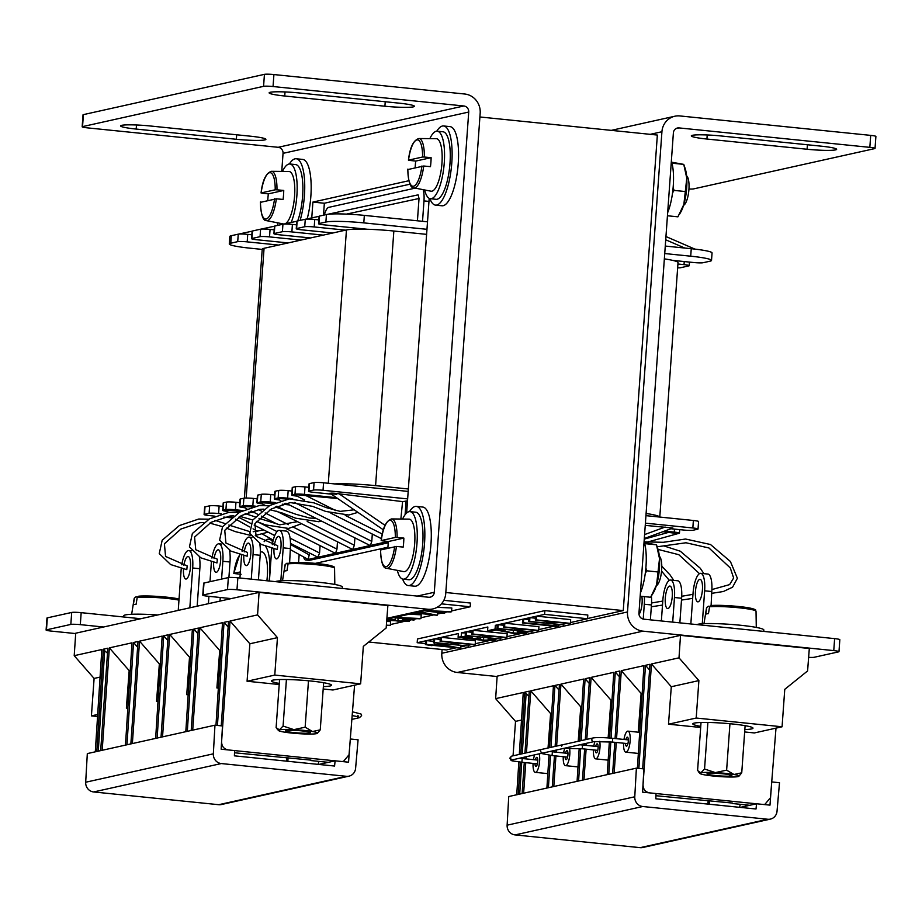 <?xml version="1.0" encoding="UTF-8"?>
<svg xmlns="http://www.w3.org/2000/svg" width="922" height="922" viewBox="0 0 922 922"><rect width="100%" height="100%" fill="white"/><g stroke="black" fill="none" stroke-linecap="round" stroke-linejoin="round"><path stroke-width="1.38" d="M587.556 618.535L623.26 610.595L657.351 135.061L479.901 116.979M368.742 642.023L446.409 649.941L456.309 647.74M445.822 592.512L623.26 610.595M384.912 106.226A22.624 2.144 -175.9 0 0 413.344 106.86A22.624 2.144 -175.9 0 0 414.439 106.295A22.624 2.144 -175.9 0 0 398.834 103.126L298.659 92.915A22.624 2.144 -175.9 0 0 269.132 92.845A22.624 2.144 -175.9 0 0 284.737 96.015L384.912 106.226L385.235 101.743M236.366 139.28A22.624 2.144 -175.9 0 0 264.798 139.914A22.624 2.144 -175.9 0 0 265.905 139.337A22.624 2.144 -175.9 0 0 250.3 136.179L150.113 125.968A22.624 2.144 -175.9 0 0 120.586 125.899A22.624 2.144 -175.9 0 0 136.191 129.068L236.366 139.28L236.689 134.785M386.837 619.169L432.856 608.935A17.622 16.723 77.5 0 1 427.773 609.235L236.977 589.78A7.537 0.715 -175.9 0 0 227.504 589.573L203.128 594.99A7.537 0.715 -175.9 0 0 202.771 595.186A7.537 0.715 -175.9 0 0 207.969 596.234L231.226 598.609M227.504 589.573L228.356 577.587L203.993 583.015L203.128 594.99M410.025 184.181L324.348 203.243L323.495 215.195M299.166 554.548L298.601 562.397M432.856 608.935A17.622 16.723 77.5 0 0 445.752 593.434L480.178 113.21A17.622 16.723 77.5 0 0 464.711 94.009L273.915 74.555L273.05 86.541L463.847 105.984L278.167 147.301A5.555 5.267 -102.5 0 1 283.042 153.352L468.722 112.046A5.555 5.267 77.5 0 0 463.847 105.984M406.637 513.012L429.191 198.357M315.324 563.377L387.932 547.219M408.872 180.724L312.904 202.079L311.763 217.88M228.356 577.587A7.537 0.715 4.1 0 1 237.841 577.806L428.638 597.249A5.555 5.267 77.5 0 0 434.297 592.27L468.722 112.046M255.924 531.648L256.016 530.496M281.752 171.411L283.042 153.352M70.833 624.424L71.697 612.45A7.537 0.715 4.1 0 1 81.171 612.657L80.318 624.643A7.537 0.715 -175.9 0 0 70.833 624.424L46.469 629.853A7.537 0.715 -175.9 0 0 46.1 630.037A7.537 0.715 -175.9 0 0 51.298 631.097L75.696 633.587M80.318 624.643L103.575 627.006M46.1 630.037L46.964 618.063A7.537 0.715 4.1 0 1 47.322 617.867L46.469 629.853M71.697 612.45L47.322 617.867M140.778 618.731L81.171 612.657M202.771 595.186L203.624 583.2A7.537 0.715 4.1 0 1 203.993 583.015M278.167 147.301L87.371 127.858A7.537 0.715 -175.9 0 1 82.173 126.798A7.537 0.715 -175.9 0 1 82.542 126.614L263.577 86.334L264.43 74.348A7.537 0.715 4.1 0 1 273.915 74.555M82.173 126.798L83.026 114.812A7.537 0.715 4.1 0 1 83.395 114.628L264.43 74.348M273.05 86.541A7.537 0.715 -175.9 0 0 263.577 86.334M324.348 203.243L312.904 202.079M720.843 135.949A22.624 2.144 -175.9 0 0 692.41 135.304A22.624 2.144 -175.9 0 0 691.316 135.88A22.624 2.144 -175.9 0 0 706.92 139.038L807.096 149.249A22.624 2.144 -175.9 0 0 836.634 149.318A22.624 2.144 -175.9 0 0 821.029 146.149L720.843 135.949M497.119 676.529L457.289 672.472A17.622 16.723 -102.5 0 1 441.822 653.272L442.099 649.503M441.822 653.272L627.502 611.954L661.927 131.731L650.229 134.335M808.629 657.351A7.537 0.715 -175.9 0 0 814.23 657.271L838.605 651.854A7.537 0.715 -175.9 0 0 838.974 651.658A7.537 0.715 -175.9 0 0 833.765 650.609L834.629 638.623L643.833 619.181A5.555 5.267 77.5 0 1 638.958 613.13L673.383 132.895A5.555 5.267 77.5 0 1 679.041 127.916L869.838 147.359L870.702 135.384A7.537 0.715 4.1 0 1 875.9 136.433L875.036 148.419A7.537 0.715 -175.9 0 0 869.838 147.359M627.502 611.954A17.622 16.723 77.5 0 0 642.968 631.155L833.765 650.609M834.629 638.623A7.537 0.715 4.1 0 1 839.827 639.684L838.974 651.658M870.702 135.384L679.906 115.942A17.622 16.723 77.5 0 0 674.823 116.23A17.622 16.723 77.5 0 0 661.927 131.731M875.036 148.419A7.537 0.715 -175.9 0 1 874.678 148.615L693.644 188.883A7.537 0.715 -175.9 0 1 688.953 189.01M318.839 219.885L314.748 219.459A7.537 0.715 -175.9 0 0 305.274 219.252L297.149 221.061A7.537 0.715 -175.9 0 0 296.78 221.245L296.25 228.737A7.537 0.715 4.1 0 1 296.607 228.541L297.149 221.061M319.473 216.082A7.537 0.715 -175.9 0 0 319.104 216.278L318.563 223.769A7.537 0.715 4.1 0 1 318.931 223.573L319.473 216.082L326.434 214.538L325.892 222.029A30.172 2.858 4.1 0 1 363.798 222.882L426.967 229.313M363.798 222.882L364.34 215.391A30.172 2.858 -175.9 0 0 326.434 214.538M364.34 215.391L427.508 221.822M665.269 246.059L691.246 248.71A30.172 2.858 4.1 0 1 712.061 252.928L711.519 260.419A30.172 2.858 -175.9 0 0 690.716 256.189L691.246 248.71M231.295 235.709A30.172 2.858 -175.9 0 0 229.82 236.47L229.29 243.961A30.172 2.858 4.1 0 1 230.754 243.201L231.295 235.709L238.256 234.165L237.715 241.645A7.537 0.715 4.1 0 1 247.2 241.864L247.73 234.372A7.537 0.715 -175.9 0 0 238.256 234.165M228.76 512.332L224.196 509.947L223.032 510.212A7.537 0.715 -175.9 0 0 222.663 510.396A7.537 0.715 -175.9 0 0 226.777 511.33M221.43 513.808L218.583 513.519A7.537 0.715 -175.9 0 0 209.11 513.312L204.465 514.338A7.537 0.715 -175.9 0 0 204.096 514.534A7.537 0.715 -175.9 0 0 209.306 515.582L214.964 516.17M223.827 517.069L231.18 517.818M670.928 528.755L683.548 530.035A7.537 0.715 4.1 0 0 693.033 530.254L697.677 529.216A7.537 0.715 4.1 0 0 698.035 529.032A7.537 0.715 4.1 0 0 692.837 527.972L645.4 523.143M407.651 498.906L323.034 490.285A7.537 0.715 -175.9 0 0 313.549 490.066L308.916 491.103A7.537 0.715 -175.9 0 0 308.547 491.299A7.537 0.715 -175.9 0 0 313.745 492.348L331.344 494.146M336.495 497.684L304.456 494.411A7.537 0.715 -175.9 0 0 294.982 494.204L292.078 494.849A7.537 0.715 -175.9 0 0 291.721 495.033A7.537 0.715 -175.9 0 0 296.896 496.094M337.786 498.56L293.83 494.457L304.652 500.001M336.726 494.342C326.93 493.282 330.145 492.567 339.089 493.812L402.58 501.603L407.501 500.969M645.239 525.379L672.876 528.029L644.305 538.529M662.906 531.694L677.947 533.608L646.334 542.39M664.508 531.107L674.27 532.109A7.537 0.715 4.1 0 1 679.468 533.158A7.537 0.715 4.1 0 1 679.099 533.354L677.958 533.608M692.837 527.972L693.379 520.481L645.942 515.652M408.181 491.414L323.564 482.794A7.537 0.715 -175.9 0 0 314.091 482.586L309.446 483.612A7.537 0.715 -175.9 0 0 309.077 483.808L308.547 491.299M693.379 520.481A7.537 0.715 4.1 0 1 698.576 521.541L698.035 529.032M222.951 506.42L219.125 506.028A7.537 0.715 -175.9 0 0 209.651 505.821L205.007 506.858A7.537 0.715 -175.9 0 0 204.638 507.042L204.096 514.534M239.778 502.674L235.951 502.294A7.537 0.715 -175.9 0 0 226.478 502.075L223.573 502.721A7.537 0.715 -175.9 0 0 223.205 502.916L222.663 510.396M257.192 498.802L253.354 498.422A7.537 0.715 -175.9 0 0 243.881 498.203L240.4 498.975A7.537 0.715 -175.9 0 0 240.031 499.171L239.49 506.662A7.537 0.715 -175.9 0 0 244.676 507.711M274.595 494.93L270.768 494.538A7.537 0.715 -175.9 0 0 261.283 494.33L257.803 495.102A7.537 0.715 -175.9 0 0 257.434 495.298L256.904 502.778A7.537 0.715 -175.9 0 0 262.079 503.838M291.997 491.057L288.171 490.665A7.537 0.715 -175.9 0 0 278.698 490.458L275.217 491.23A7.537 0.715 -175.9 0 0 274.848 491.426L274.307 498.906A7.537 0.715 -175.9 0 0 279.481 499.966M308.824 487.312L304.998 486.931A7.537 0.715 -175.9 0 0 295.524 486.712L292.62 487.358A7.537 0.715 -175.9 0 0 292.251 487.554L291.721 495.033M262.217 249.413L250.093 248.179A30.172 2.858 4.1 0 1 229.29 243.961M664.727 253.55L690.716 256.189M325.892 222.029L318.931 223.573M367.371 229.267L323.772 224.818A7.537 0.715 4.1 0 1 318.563 223.769M345.612 230.154L314.218 226.95L314.748 219.459M305.274 219.252L304.733 226.743A7.537 0.715 4.1 0 1 314.218 226.95M304.733 226.743L296.607 228.541M332.842 232.989L301.448 229.797A7.537 0.715 4.1 0 1 296.25 228.737M323.265 235.122L291.871 231.918L292.412 224.438A7.537 0.715 -175.9 0 0 282.939 224.219L274.814 226.028A7.537 0.715 -175.9 0 0 274.445 226.213L261.064 229.117M282.939 224.219L282.397 231.71A7.537 0.715 4.1 0 1 291.871 231.918M282.397 231.71L274.272 233.52L274.814 226.028M310.507 237.957L279.112 234.764A7.537 0.715 4.1 0 1 273.903 233.704A7.537 0.715 4.1 0 1 274.272 233.52M300.929 240.089L269.535 236.896L270.065 229.405A7.537 0.715 -175.9 0 0 260.592 229.186L252.467 230.996A7.537 0.715 -175.9 0 0 252.098 231.192L238.706 234.084M260.592 229.186L260.062 236.677A7.537 0.715 4.1 0 1 269.535 236.896M260.062 236.677L251.937 238.487L252.467 230.996M288.16 242.935L256.765 239.732A7.537 0.715 4.1 0 1 251.568 238.671A7.537 0.715 4.1 0 1 251.937 238.487M278.594 245.068L247.2 241.864M237.715 241.645L230.754 243.201M677.647 267.853A7.537 0.715 -175.9 0 0 680.736 267.691L688.849 265.882A7.537 0.715 -175.9 0 0 689.218 265.697A7.537 0.715 -175.9 0 0 684.02 264.637L684.239 261.56M677.924 264.015L684.02 264.637M711.519 260.419A30.172 2.858 -175.9 0 1 710.055 261.18L703.094 262.724A7.537 0.715 -175.9 0 1 693.609 262.516L672.726 260.384M388.312 542.781L309.504 560.322L305.931 559.954A11.318 3.4 95.8 0 1 305.585 559.977A11.318 3.4 95.8 0 1 303.661 557.049M305.585 559.977L309.17 560.334A11.318 3.4 -84.2 0 0 309.504 560.322M251.844 234.787L247.73 234.372M274.18 229.82L270.065 229.405M327.402 214.365L418.139 194.842L419.026 198.495L417.424 220.796M296.527 224.853L292.412 224.438M388.116 541.479L305.931 559.954M388.45 541.594L386.721 541.318M406.095 500.819L405.092 514.741M402.58 501.603L400.863 519.028M290.292 549.593L308.167 559.458L309.619 553.05M290.511 543.427L317.883 557.211L319.565 552.993L290.096 538.16M241.241 511.318L224.196 509.947L225.936 509.566L226.478 502.075M286.35 528.698L335.516 553.373L336.968 549.12L293.611 527.28M253.066 506.87L239.858 506.466A7.537 0.715 -175.9 0 0 239.49 506.662M246.773 508.771L241.576 506.155L243.339 505.694L243.881 498.203M276.635 511.168L352.7 549.466L354.371 545.248L307.187 521.483M273.949 503.354L257.273 502.594A7.537 0.715 -175.9 0 0 256.904 502.778M265.202 505.417L258.99 502.283L260.753 501.822L261.283 494.33M252.167 511.491L250.715 511.341M242.797 510.534L235.41 509.774A7.537 0.715 -175.9 0 0 225.936 509.566M254.518 512.667L248.698 512.079M320.084 545.686L319.565 552.993M255.406 506.166L252.824 505.901A7.537 0.715 -175.9 0 0 243.339 505.694M337.487 541.813L336.968 549.12M289.335 504.922L282.213 504.196M280.864 500.658L276.416 498.329L274.675 498.721A7.537 0.715 -175.9 0 0 274.307 498.906M286.984 503.735L284.702 503.504M275.666 502.582L270.227 502.029A7.537 0.715 -175.9 0 0 260.753 501.822M285.958 503.228L370.333 545.628L371.785 541.375L294.441 502.432M354.901 537.929L354.371 545.248M287.883 499.125L276.416 498.329L278.156 497.949L278.698 490.458M304.398 499.862L303.822 499.805M292.689 498.675L287.629 498.157A7.537 0.715 -175.9 0 0 278.156 497.949M372.304 534.057L371.785 541.375M423.106 189.655A15.086 4.541 95.8 0 1 423.982 200.904L422.53 221.315M324.371 214.999A15.086 4.541 95.8 0 1 328.739 207.358L415.223 188.123M659.737 517.058A37.71 3.573 -175.9 0 0 646.103 513.473M408.354 488.983L375.588 485.64A37.71 3.573 -175.9 0 0 334.479 483.912M426.609 234.361L393.844 231.03L375.588 485.64M664.347 258.863A37.71 3.573 4.1 0 1 678.027 262.62L659.783 517.058M244.388 498.122L262.228 249.24A37.71 3.573 4.1 0 1 264.061 248.295L246.162 498.041M328.301 483.278L346.453 229.958L264.061 248.295M346.453 229.958A37.71 3.573 4.1 0 1 393.844 231.03M279.285 683.433A30.172 2.858 4.1 0 1 271.368 680.909A30.172 2.858 4.1 0 1 272.843 680.148A30.172 2.858 4.1 0 1 306.265 680.586A30.172 2.858 4.1 0 1 331.551 685.23A30.172 2.858 4.1 0 1 330.088 685.991A30.172 2.858 4.1 0 1 323.357 686.59M192.71 730.143L199.878 627.732L222.525 622.684L215.979 725.291M199.878 627.732L219.701 650.483L220.761 650.252M219.701 650.483L216.9 687.962L218.376 687.628M216.9 687.962L218.353 688.1M214.964 725.188L87.313 753.597L85.688 782.236A9.047 8.586 77.5 0 0 93.641 791.952L218.721 804.699A9.047 8.586 77.5 0 0 221.338 804.549L348.989 776.151A9.047 8.586 -102.5 0 1 346.384 776.301L221.292 763.554A9.047 8.586 -102.5 0 1 213.339 753.827L214.964 725.188L222.479 725.96L221.165 749.206L234.591 750.577L234.395 755.833L334.571 766.044L335.124 760.823L348.551 762.194L350.291 739.075M350.567 739.006L358.082 739.778L355.604 768.326A9.047 8.586 -102.5 0 1 348.989 776.151M100.072 677.105L94.102 678.431L74.209 655.68L75.719 633.207L259.07 592.408L387.874 605.535L386.157 627.997L363.326 646.391L360.64 683.836L274.779 675.077L277.453 637.632L257.572 614.893L259.07 592.408M97.686 714.481L91.416 715.875L94.102 678.431M97.559 716.498L91.416 715.875M95.3 751.81L101.835 649.537L74.209 655.68M318.839 764.442L335.124 760.823M243.823 555.666A11.318 3.4 -84.2 0 0 246.197 565.612A11.318 3.4 -84.2 0 0 250.819 553.58A11.318 3.4 -84.2 0 0 248.491 543.104A11.318 3.4 -84.2 0 0 244.238 551.898M258.425 579.903L260.188 555.298A18.855 5.67 -84.2 0 0 259.716 543.646M239.939 578.013L241.426 557.142A18.855 5.67 95.8 0 1 241.61 555.148M242.117 551.379A18.855 5.67 95.8 0 1 249.147 537.1A18.855 5.67 95.8 0 1 253.031 554.56L251.268 579.166M221.58 741.761L230.051 621.013L257.572 614.893M125.473 745.103L132.007 642.83L109.361 647.866L102.192 750.278M132.365 743.57L139.533 641.159L162.18 636.111L155.645 738.384M162.537 736.851L169.706 634.44L192.352 629.403L185.818 731.676M96.81 751.476L103.345 649.203L107.851 648.201L100.682 750.612M126.982 744.769L133.517 642.496L138.023 641.493L130.855 743.904M157.155 738.049L163.69 635.777L168.196 634.774L161.027 737.185M187.327 731.342L193.862 629.069L198.368 628.066L191.2 730.478M217.454 725.441L224.034 622.35L228.541 621.347L221.234 725.833M228.91 577.506L230.016 562.005A18.855 5.67 -84.2 0 0 229.543 550.353M209.986 581.678L211.253 563.861A18.855 5.67 95.8 0 1 211.438 561.855M211.945 558.087A18.855 5.67 95.8 0 1 218.975 543.807A18.855 5.67 95.8 0 1 222.859 561.279L221.58 579.097M213.65 562.385A11.318 3.4 -84.2 0 0 216.025 572.332A11.318 3.4 -84.2 0 0 220.646 560.299A11.318 3.4 -84.2 0 0 218.318 549.812A11.318 3.4 -84.2 0 0 214.065 558.605M183.478 569.093A11.318 3.4 -84.2 0 0 185.852 579.039A11.318 3.4 -84.2 0 0 190.474 567.007A11.318 3.4 -84.2 0 0 188.146 556.531A11.318 3.4 -84.2 0 0 183.893 565.324M197.158 606.192L199.844 568.724A18.855 5.67 -84.2 0 0 199.371 557.072M178.234 610.399L181.081 570.568A18.855 5.67 95.8 0 1 181.265 568.574M181.772 564.806A18.855 5.67 95.8 0 1 188.803 550.526A18.855 5.67 95.8 0 1 192.686 567.987L189.84 607.817M98.274 751.153L104.682 650.736L107.494 653.214M103.345 649.203L104.682 650.736M318.885 761.376L318.055 764.361M341.889 761.514L343.503 761.353L349.046 754.749L354.578 685.184M133.517 642.496L137.62 647.175M163.69 635.777L167.792 640.456M221.603 741.761C221.706 746.336 223.908 749.067 228.207 749.943M169.706 634.44L189.529 657.202L186.728 694.669L188.18 694.819M109.361 647.866L129.172 670.628L126.383 708.096L127.835 708.246M139.533 641.159L159.356 663.909L156.556 701.377L158.008 701.527M234.591 750.6L335.055 760.834M310.979 760.12L234.511 752.778M310.956 760.569L328.324 762.333M193.862 629.069L197.965 633.748M286.719 757.642L286.465 761.146M288.079 757.78L287.825 761.284M224.034 622.35L228.137 627.029M230.051 621.013L249.874 643.775L247.073 681.243L279.205 684.516M323.184 688.999L332.934 689.99L360.64 683.836M273.995 548.959A11.318 3.4 -84.2 0 0 276.37 558.905A11.318 3.4 -84.2 0 0 280.991 546.873A11.318 3.4 -84.2 0 0 278.663 536.397A11.318 3.4 -84.2 0 0 274.41 545.179M227.423 598.217L227.331 599.473M220.012 601.109L220.266 597.491M208.925 596.338L208.407 603.691M280.841 580.791L283.204 547.852A18.855 5.67 95.8 0 0 279.32 530.38A18.855 5.67 95.8 0 0 272.29 544.66M269.408 581.021L271.598 550.434A18.855 5.67 95.8 0 1 271.783 548.429M289.335 562.627C296.861 561.74 319.542 563.227 328.82 565.186C337.014 567.237 333.119 566.972 334.559 568.263A24.802 2.351 -175.9 0 0 315.889 564.667A24.802 2.351 -175.9 0 0 288.067 563.849L289.623 562.627L290.361 548.578A18.855 5.67 -84.2 0 0 286.477 531.118L279.32 530.38M189.529 657.202L190.589 656.96M186.728 694.669L188.203 694.335M159.356 663.909L160.416 663.679M156.556 701.377L158.031 701.054M249.874 643.775L277.453 637.632M247.073 681.243L274.779 675.077M126.383 708.096L127.858 707.762M129.172 670.628L130.244 670.386M700.755 726.386A30.172 2.858 4.1 0 1 692.802 723.862A30.172 2.858 4.1 0 1 694.266 723.102A30.172 2.858 4.1 0 1 727.688 723.528A30.172 2.858 4.1 0 1 752.986 728.173A30.172 2.858 4.1 0 1 751.511 728.933A30.172 2.858 4.1 0 1 744.838 729.544M616.541 738.695L621.301 670.674L643.959 665.638L637.402 768.245M621.301 670.674L641.124 693.436L642.196 693.194M641.124 693.436L638.324 730.904L639.81 730.581M638.324 730.904L639.776 731.054M636.387 768.141L508.737 796.539L507.123 825.178A9.047 8.586 77.5 0 0 515.075 834.906L640.156 847.652A9.047 8.586 77.5 0 0 642.761 847.502L770.423 819.093A9.047 8.586 -102.5 0 1 767.807 819.255L642.726 806.508A9.047 8.586 -102.5 0 1 634.774 796.781L636.387 768.141L643.902 768.902L642.588 792.159L656.026 793.531L655.819 798.786L756.005 808.997L756.547 803.777L769.985 805.137L771.726 782.017M771.991 781.96L779.505 782.72L777.027 811.279A9.047 8.586 -102.5 0 1 770.423 819.093M521.506 720.047L515.525 721.384L495.644 698.634L497.142 676.16L680.505 635.362L809.309 648.489L807.591 670.939L784.76 689.333L782.075 726.778L696.202 718.031L698.888 680.586L679.007 657.835L680.505 635.362M513.058 755.809L515.525 721.384M519.305 754.415L523.27 692.491L495.644 698.634M518.832 761.918L516.735 794.764M740.274 807.395L756.547 803.777M672.253 596.534A11.318 3.4 -84.2 0 0 669.914 586.058A11.318 3.4 -84.2 0 0 665.292 598.078A11.318 3.4 -84.2 0 0 667.62 608.566A11.318 3.4 -84.2 0 0 672.253 596.534M679.86 622.846L681.623 598.24A18.855 5.67 -84.2 0 0 677.728 580.779L670.571 580.053A18.855 5.67 95.8 0 1 674.466 597.514L672.703 622.12M661.362 620.967L662.86 600.095A18.855 5.67 95.8 0 1 670.571 580.053M614.144 773.085L616.288 742.464M649.63 792.897C645.331 792.021 643.13 789.29 643.037 784.714L651.474 663.967L679.007 657.835M549.489 747.673L553.442 685.772L530.784 690.82L526.45 752.825M526.174 756.743L526.024 758.898M525.759 762.667L523.627 793.231M546.907 788.045L549.005 755.21M553.799 786.512L555.931 755.948M556.197 752.191L556.346 750.035M556.623 746.082L560.956 684.101L583.614 679.065L579.661 740.965M579.177 748.503L577.08 781.337M583.972 779.805L586.115 749.171M586.369 745.414L586.519 743.293M586.795 739.363L591.129 677.393L613.787 672.345L609.592 738.026M609.35 741.784L607.252 774.618M518.245 794.43L520.308 762.102M520.815 754.081L524.768 692.157L529.274 691.154L524.941 753.159M524.664 757.089L524.549 758.748M524.284 762.517L522.117 793.565M548.417 787.711L550.48 755.383M550.999 747.339L554.94 685.438L559.447 684.435L555.113 746.417M554.837 750.37L554.721 752.041M554.456 755.798L552.29 786.858M578.59 781.003L580.653 748.629M581.171 740.62L585.113 678.73L589.619 677.728L585.286 739.698M585.009 743.628L584.894 745.264M584.64 749.021L582.462 780.139M611.067 738.153L615.297 672.011L619.791 671.009L615.066 738.545M614.813 742.314L612.634 773.431M608.762 774.284L610.825 741.91M638.877 768.395L645.469 665.304L649.964 664.301L642.657 768.775M650.379 619.849L651.451 604.959A18.855 5.67 -84.2 0 0 651.381 596.096M644.328 596.615A18.855 5.67 95.8 0 1 644.294 604.233L643.222 619.077M638.992 614.352A11.318 3.4 -84.2 0 0 642.081 603.242A11.318 3.4 -84.2 0 0 641.816 596.361M519.708 794.107L521.737 762.252M521.979 758.483L522.025 757.677M522.278 753.758L526.116 693.678L528.928 696.168M524.768 692.157L526.116 693.678M740.308 804.318L739.479 807.315M763.312 804.457L764.937 804.295L770.469 797.703L776.001 728.126M554.94 685.438L559.055 690.117M585.113 678.73L589.227 683.409M591.129 677.393L610.952 700.155L608.151 737.623L609.603 737.773M530.784 690.82L550.607 713.57L548.037 747.996M560.956 684.101L580.779 706.863L578.209 741.288M656.026 793.542L756.478 803.788M732.414 803.062L655.934 795.721M732.379 803.511L749.747 805.286M615.297 672.011L619.4 676.69M708.154 800.596L707.9 804.088M709.514 800.734L709.26 804.226M645.469 665.304L649.572 669.983M651.474 663.967L671.297 686.729L668.496 724.196L700.674 727.47M744.665 731.953L754.369 732.944L782.075 726.778M702.426 589.815A11.318 3.4 -84.2 0 0 700.086 579.339A11.318 3.4 -84.2 0 0 695.465 591.371A11.318 3.4 -84.2 0 0 697.793 601.847A11.318 3.4 -84.2 0 0 702.426 589.815M702.276 623.756L704.639 590.806A18.855 5.67 95.8 0 0 700.743 573.334A18.855 5.67 95.8 0 0 693.033 593.388L690.843 623.975M710.804 605.581C718.33 604.694 741.011 606.18 750.301 608.14C758.483 610.191 754.588 609.926 756.028 611.217A24.802 2.351 -175.9 0 0 737.358 607.621A24.802 2.351 -175.9 0 0 709.548 606.803L711.093 605.581L711.796 591.532A18.855 5.67 -84.2 0 0 707.9 574.06L700.743 573.334M610.952 700.155L612.024 699.913M608.151 737.623L609.638 737.289M580.779 706.863L581.851 706.621M671.297 686.729L698.888 680.586M668.496 724.196L696.202 718.031M550.607 713.57L551.679 713.34M275.332 581.621A33.941 3.215 4.1 0 1 287.272 580.595A33.941 3.215 4.1 0 1 323.23 582.762A33.941 3.215 4.1 0 1 342.373 587.049L342.269 588.443M123.709 616.991L123.802 615.758A33.941 3.215 4.1 0 1 136.41 614.167A33.941 3.215 4.1 0 1 157.708 614.962M696.802 624.574A33.941 3.215 4.1 0 1 708.741 623.549A33.941 3.215 4.1 0 1 744.699 625.715A33.941 3.215 4.1 0 1 763.842 630.003L763.739 631.397M288.229 563.388L286.834 563.25L285.29 564.471L284.207 571.283A25.401 2.409 4.1 0 1 285.221 570.925A25.401 2.409 4.1 0 1 286.996 570.66L288.067 563.849M286.834 563.25L285.082 564.725L282.512 580.71M137.355 596.949L135.972 596.811L134.428 598.032L133.344 604.844A25.401 2.409 4.1 0 1 134.358 604.498A25.401 2.409 4.1 0 1 136.133 604.221L137.205 597.41L138.761 596.188A23.304 2.201 4.1 0 1 158.757 596.476A23.304 2.201 4.1 0 1 179.052 599M179.052 598.977L159.16 596.499L138.761 596.188M135.972 596.811L134.22 598.286L131.65 614.271M709.698 606.342L708.303 606.203L706.759 607.425L705.687 614.236A25.401 2.409 4.1 0 1 706.69 613.879A25.401 2.409 4.1 0 1 708.465 613.614L709.548 606.803M708.303 606.203L706.552 607.679L703.982 623.664M309.78 732.944A12.447 1.176 -175.9 0 0 310.38 732.633A12.447 1.176 -175.9 0 0 299.95 730.72A12.447 1.176 -175.9 0 0 286.166 730.547A12.447 1.176 -175.9 0 0 285.555 730.858A12.447 1.176 -175.9 0 0 295.997 732.771A12.447 1.176 -175.9 0 0 309.78 732.944M317.41 733.313A19.593 1.856 -175.9 0 0 312.489 731.526A19.593 1.856 -175.9 0 0 293.899 729.636A19.593 1.856 -175.9 0 0 279.378 729.855A19.593 1.856 -175.9 0 0 278.502 730.524A19.593 1.856 -175.9 0 0 283.457 731.964A19.593 1.856 -175.9 0 0 302.047 733.854A19.593 1.856 -175.9 0 0 316.569 733.635A19.593 1.856 -175.9 0 0 317.41 733.313L320.257 729.855L312.489 731.526L305.147 727.193L293.899 729.636L283.077 726.063L279.378 729.855L276.116 727.619L279.562 679.549M320.257 729.855L323.645 682.706M305.147 727.193L308.478 680.782M283.077 726.063L286.419 679.526M731.25 775.909A12.447 1.176 -175.9 0 0 731.861 775.586A12.447 1.176 -175.9 0 0 721.419 773.673A12.447 1.176 -175.9 0 0 707.635 773.5A12.447 1.176 -175.9 0 0 707.036 773.812A12.447 1.176 -175.9 0 0 717.466 775.725A12.447 1.176 -175.9 0 0 731.25 775.909M738.891 776.266A19.593 1.856 -175.9 0 0 733.958 774.492A19.593 1.856 -175.9 0 0 715.368 772.59A19.593 1.856 -175.9 0 0 700.858 772.809A19.593 1.856 -175.9 0 0 699.971 773.477A19.593 1.856 -175.9 0 0 704.927 774.918A19.593 1.856 -175.9 0 0 723.516 776.808A19.593 1.856 -175.9 0 0 738.038 776.601A19.593 1.856 -175.9 0 0 738.891 776.266L741.737 772.809L733.958 774.492L726.628 770.147L715.368 772.59L704.546 769.017L700.858 772.809L697.585 770.573L701.031 722.502M741.737 772.809L745.114 725.672M726.628 770.147L729.947 723.735M704.546 769.017L707.889 722.468M208.925 519.19L198.772 519.028L179.294 525.598L162.191 540.223L159.252 553.58L170.605 564.541L186.797 569.658L187.189 565.912L165.568 556.45L164.404 543.796L180.919 529.032L199.832 522.716L203.624 522.567M235.652 510.742L239.086 512.471L228.944 512.321L209.467 518.89L192.375 533.504L189.436 546.861L200.777 557.822L216.97 562.95L217.362 559.193L195.741 549.731L194.577 537.088L211.092 522.313L230.004 515.997L233.796 515.847M269.27 505.763L259.117 505.602L239.639 512.171L222.548 526.796L219.609 540.154L230.949 551.114L247.142 556.231L247.534 552.485L225.913 543.023L224.749 530.369L241.264 515.605L260.177 509.29L263.969 509.14M354.175 509.808L340.16 511.376L326.296 507.63L314.033 502.87L289.289 498.894L269.812 505.463L252.72 520.077L249.781 533.435L261.122 544.395L277.315 549.524L277.706 545.766L256.086 536.304L254.921 523.661L271.437 508.886L290.349 502.571L312.57 506.351L325.8 511.468L348.919 515.018L357.897 512.367M264.13 541.675A39.784 11.963 95.8 0 1 268.936 539.186A39.784 11.963 95.8 0 1 272.797 542.021M261.387 544.533A33.941 10.211 -84.2 0 0 259.981 545.225M269.143 580.998A33.941 10.211 -84.2 0 0 265.617 546.423M266.884 580.768A26.392 7.941 -84.2 0 0 267.311 576.377A26.392 7.941 -84.2 0 0 261.641 551.909L260.338 551.898M241.08 574.302L234.707 573.588M240.377 571.905L233.865 573.357A23.304 7.007 -84.2 0 1 239.997 554.698M645.216 543.669L656.487 544.81L644.478 542.643M640.168 596.188L650.644 597.26L656.591 584.848L659.518 558.617L656.487 544.81L657.847 548.774A26.392 7.941 -84.2 0 1 659.518 558.617A26.392 7.941 -84.2 0 1 656.591 584.848A26.392 7.941 -84.2 0 1 653.364 592.765L652.061 594.955M645.285 573.277L646.806 570.822L658.066 571.974M646.806 570.822L645.861 567.998M672.484 163.24L683.755 164.381L671.746 162.214M667.436 215.76L677.912 216.831L683.859 204.419L686.786 178.188L683.755 164.381L685.115 168.346A26.392 7.941 -84.2 0 1 686.786 178.188A26.392 7.941 -84.2 0 1 683.859 204.419A26.392 7.941 -84.2 0 1 680.632 212.337L679.341 214.526M672.553 192.859L674.074 190.393L685.346 191.546M674.074 190.393L673.141 187.569M644.098 541.375A33.941 10.211 95.8 0 1 640.387 593.1M671.366 160.947A33.941 10.211 95.8 0 1 667.655 212.671M289.381 163.978A39.784 11.963 95.8 0 1 296.216 158.757A39.784 11.963 95.8 0 1 302.497 167.239A39.784 11.963 95.8 0 1 300.111 220.393M296.216 158.757L302.647 159.414A39.784 11.963 95.8 0 1 308.939 167.885A39.784 11.963 95.8 0 1 307.164 218.871M409.495 511.618A39.784 11.963 95.8 0 1 416.318 506.397A39.784 11.963 95.8 0 1 422.61 514.868A39.784 11.963 95.8 0 1 422.334 559.516A39.784 11.963 95.8 0 1 408.262 585.551A39.784 11.963 95.8 0 1 402.626 579.062M416.318 506.397L422.76 507.054A39.784 11.963 95.8 0 1 429.053 515.525A39.784 11.963 95.8 0 1 428.776 560.173A39.784 11.963 95.8 0 1 414.693 586.208L408.262 585.551M436.763 131.189A39.784 11.963 95.8 0 1 443.597 125.968A39.784 11.963 95.8 0 1 449.878 134.439A39.784 11.963 95.8 0 1 449.602 179.087A39.784 11.963 95.8 0 1 435.53 205.122A39.784 11.963 95.8 0 1 429.894 198.633M443.597 125.968L450.028 126.625A39.784 11.963 95.8 0 1 456.321 135.096A39.784 11.963 95.8 0 1 456.044 179.744A39.784 11.963 95.8 0 1 441.961 205.779L435.53 205.122M291.145 222.479A33.941 10.211 -84.2 0 0 297.149 185.875A33.941 10.211 -84.2 0 0 289.888 163.989A33.941 10.211 -84.2 0 0 288.863 164.058A33.941 10.211 -84.2 0 0 282.466 171.411M277.234 222.744A33.941 10.211 -84.2 0 0 277.971 225.325M297.702 220.934A33.941 10.211 -84.2 0 0 302.831 185.068A33.941 10.211 -84.2 0 0 295.616 164.577L289.888 163.989M397.347 570.384A33.941 10.211 -84.2 0 0 403.121 579.154L408.849 579.731A33.941 10.211 -84.2 0 0 409.875 579.673A33.941 10.211 -84.2 0 0 422.599 545.328A33.941 10.211 -84.2 0 0 415.73 512.206L410.002 511.629A33.941 10.211 -84.2 0 0 408.976 511.687A33.941 10.211 -84.2 0 0 402.58 519.051M403.121 579.154A33.941 10.211 -84.2 0 0 404.147 579.085A33.941 10.211 -84.2 0 0 416.871 544.741A33.941 10.211 -84.2 0 0 410.002 511.629M424.627 189.955A33.941 10.211 -84.2 0 0 430.39 198.726L436.118 199.313A33.941 10.211 -84.2 0 0 437.143 199.244A33.941 10.211 -84.2 0 0 449.867 164.9A33.941 10.211 -84.2 0 0 442.998 131.777L437.27 131.201A33.941 10.211 -84.2 0 0 436.244 131.258A33.941 10.211 -84.2 0 0 429.848 138.623M430.39 198.726A33.941 10.211 -84.2 0 0 431.415 198.656A33.941 10.211 -84.2 0 0 444.15 164.312A33.941 10.211 -84.2 0 0 437.27 131.201M285.14 223.781A26.392 7.941 -84.2 0 0 294.579 195.948A26.392 7.941 -84.2 0 0 288.909 171.48L271.46 171.308A24.802 7.457 95.8 0 1 276.98 189.828L283.734 190.451L268.348 193.874A25.401 7.641 -84.2 0 0 267.899 198.403A25.401 7.641 -84.2 0 0 267.783 200.293M283.734 190.451A25.401 7.641 -84.2 0 1 283.538 194.922A25.401 7.641 -84.2 0 1 283.089 199.44L276.335 198.818A24.802 7.457 95.8 0 1 266.435 220.635L283.561 223.977A26.392 7.941 -84.2 0 0 283.976 224.023M261.329 202.149L276.335 198.818M268.348 193.874L261.975 193.171M275.205 189.794L261.133 192.929A23.304 7.007 -84.2 0 1 269.501 172.725A23.304 7.007 -84.2 0 1 275.205 189.794L276.98 189.828M403.848 538.091A25.401 7.641 -84.2 0 1 403.652 542.551A25.401 7.641 -84.2 0 1 403.202 547.08L396.448 546.446A24.802 7.457 95.8 0 1 386.548 568.263L403.675 571.617A26.392 7.941 -84.2 0 0 414.693 543.577A26.392 7.941 -84.2 0 0 409.022 519.121L391.573 518.936A24.802 7.457 95.8 0 1 397.094 537.468L403.848 538.091L388.462 541.514A25.401 7.641 -84.2 0 0 388.012 546.031A25.401 7.641 -84.2 0 0 387.897 547.933M656.314 585.758A15.086 4.541 -84.2 0 0 661.662 569.877A15.086 4.541 -84.2 0 0 659.322 556.231M381.443 549.789L396.448 546.446M388.462 541.514L382.088 540.799M395.319 537.434L381.247 540.569A23.304 7.007 -84.2 0 1 389.614 520.354A23.304 7.007 -84.2 0 1 395.319 537.434L397.094 537.468M431.116 157.662A25.401 7.641 -84.2 0 1 430.92 162.134A25.401 7.641 -84.2 0 1 430.47 166.651L423.717 166.018A24.802 7.457 95.8 0 1 413.817 187.846L430.943 191.188A26.392 7.941 -84.2 0 0 441.961 163.159A26.392 7.941 -84.2 0 0 436.29 138.692L418.842 138.519A24.802 7.457 95.8 0 1 424.362 157.04L431.116 157.662L415.73 161.085A25.401 7.641 -84.2 0 0 415.28 165.603A25.401 7.641 -84.2 0 0 415.165 167.504M683.582 205.329A15.086 4.541 -84.2 0 0 688.93 189.448A15.086 4.541 -84.2 0 0 686.59 175.802M408.711 169.36L423.717 166.018M415.73 161.085L409.356 160.37M422.587 157.005L408.515 160.14A23.304 7.007 -84.2 0 1 416.882 139.937A23.304 7.007 -84.2 0 1 422.587 157.005L424.362 157.04M595.301 750.116A4.529 1.36 -84.2 0 0 596.257 752.859A4.529 1.36 -84.2 0 0 598.113 748.053A4.529 1.36 -84.2 0 0 597.179 743.858A4.529 1.36 -84.2 0 0 595.681 746.359M593.422 749.92A10.557 3.169 -84.2 0 0 595.647 758.864A10.557 3.169 -84.2 0 0 599.968 747.638A10.557 3.169 -84.2 0 0 599.738 741.323M594.944 741.472A10.557 3.169 -84.2 0 0 593.803 746.175M534.944 763.6A4.529 1.36 -84.2 0 0 535.913 766.355A4.529 1.36 -84.2 0 0 537.768 761.537A4.529 1.36 -84.2 0 0 536.835 757.354A4.529 1.36 -84.2 0 0 535.336 759.855M533.066 763.404A10.557 3.169 -84.2 0 0 535.302 772.359A10.557 3.169 -84.2 0 0 539.624 761.123A10.557 3.169 -84.2 0 0 539.174 753.839M534.633 754.853A10.557 3.169 -84.2 0 0 533.458 759.659M625.473 743.397A4.529 1.36 -84.2 0 0 626.43 746.152A4.529 1.36 -84.2 0 0 628.285 741.334A4.529 1.36 -84.2 0 0 627.352 737.151A4.529 1.36 -84.2 0 0 625.854 739.651M623.595 743.213A10.557 3.169 -84.2 0 0 625.819 752.156A10.557 3.169 -84.2 0 0 630.141 740.931A10.557 3.169 -84.2 0 0 627.963 731.146A10.557 3.169 -84.2 0 0 623.975 739.456M565.117 756.893A4.529 1.36 -84.2 0 0 566.085 759.636A4.529 1.36 -84.2 0 0 567.94 754.83A4.529 1.36 -84.2 0 0 567.007 750.635A4.529 1.36 -84.2 0 0 565.509 753.136M563.25 756.697A10.557 3.169 -84.2 0 0 565.474 765.64A10.557 3.169 -84.2 0 0 569.796 754.415A10.557 3.169 -84.2 0 0 569.554 748.042M564.794 748.191A10.557 3.169 -84.2 0 0 563.63 752.94M570.464 622.546L587.545 618.743L544.614 614.363L536.592 616.15L536.327 619.895L535.336 620.114L535.601 616.369L529.931 617.636L529.666 621.382L528.675 621.601L528.94 617.855L523.696 619.019L523.431 622.765L522.44 622.984L522.705 619.238L504.853 623.214L504.576 626.96L503.585 627.179L503.85 623.433L498.191 624.701L497.915 628.435L496.923 628.666L497.2 624.92L495.356 625.323L495.079 629.069L487.577 630.74L487.842 626.995L473.101 630.279L472.836 634.025L471.845 634.244L472.11 630.498L466.44 631.754L466.175 635.5L465.184 635.719L465.449 631.973L461.449 632.872L461.184 636.618L458.096 637.298L458.361 633.552L441.361 637.344L441.096 641.078L440.105 641.309L440.37 637.563L434.7 638.819L440.232 639.384M544.614 614.363L544.879 610.618L417.459 638.969L417.182 642.715L425.434 643.556M434.7 638.819L434.435 642.565L433.444 642.784L433.709 639.038L426.621 640.617L426.356 644.363L425.365 644.582L425.63 640.836L417.182 642.715M466.44 631.754L471.983 632.319M498.191 624.701L503.723 625.254M460.597 646.99L465.011 645.999M468.572 645.216L471.672 644.524M475.233 643.729L488.66 640.744M495.206 639.292L496.762 638.946M500.312 638.151L503.424 637.459M506.973 636.664L520.112 633.748M526.692 632.285L528.502 631.881M532.052 631.086L535.163 630.394M538.713 629.611L554.007 626.199M558.617 625.174L560.242 624.816M563.803 624.021L566.903 623.33M536.592 616.15L570.672 619.619L570.407 623.364L569.416 623.595L555.424 622.166L549.766 623.422L563.745 624.851L563.872 623.03M523.696 619.019L528.813 619.538M504.853 623.214L538.932 626.683L538.655 630.429L537.664 630.648L523.684 629.23L518.014 630.487L531.994 631.916L532.132 630.083M495.356 625.323L497.131 625.761M473.101 630.279L507.181 633.748L506.916 637.494L505.924 637.713L491.945 636.295L486.274 637.551L500.254 638.981L500.381 637.148M461.449 632.872L465.391 632.872M441.361 637.344L475.441 640.813L475.176 644.559L474.173 644.778L460.193 643.349L454.534 644.616L468.514 646.034L468.641 644.213M426.621 640.617L433.547 641.32M529.931 617.636L535.463 618.201M587.545 618.743L587.81 614.997L544.879 610.618M563.745 624.851L528.675 621.601M529.666 621.382L546.262 623.065L546.4 621.244M546.262 623.065L551.932 621.808L535.336 620.114M536.327 619.895L570.407 623.364M523.431 622.765L558.559 626.003L556.519 626.453L522.44 622.984M554.007 625.877L554.134 624.194M555.712 625.508L555.793 624.367M558.559 626.003L558.651 624.655M531.994 631.916L496.923 628.666M497.915 628.435L514.522 630.129L514.649 628.308M514.522 630.129L520.192 628.873L503.585 627.179M504.576 626.96L538.655 630.429M495.079 629.069L513.254 632.988L522.567 633.16C523.731 632.78 521.956 632.319 517.265 631.789L518.302 630.844M518.256 631.57C524.987 632.319 527.58 632.965 526.013 633.529L512.54 633.241L496.209 629.957L491.069 631.097L487.577 630.74M526.739 631.697L526.013 633.529M504.899 631.466L505.049 629.484M513.254 632.988L513.45 630.348M517.265 631.789L517.334 630.74M500.254 638.981L465.184 635.719M466.175 635.5L482.782 637.194L482.909 635.373M482.782 637.194L488.441 635.938L471.845 634.244M472.836 634.025L506.916 637.494M480.869 637.321L480.028 639.269M477.377 636.964L477.262 638.566L480.754 638.923C479.002 639.223 479.913 639.626 483.497 640.122L491.507 639.96M466.763 637.021L466.647 638.589L477.262 638.566M472.56 636.48L471.522 637.286L461.645 637.505M462.256 637.229C460.7 637.586 462.164 638.047 466.647 638.589M461.184 636.618L472.513 637.067M489.179 638.174L489.133 638.9C494.146 639.545 495.967 640.087 494.572 640.525L482.494 640.341L458.096 637.298M495.241 638.785L494.572 640.525M488.211 638.07L488.141 639.119L489.133 638.9M491.103 639.707L491.069 640.168C492.048 639.903 491.08 639.545 488.141 639.119M483.681 637.609L483.497 640.122M468.514 646.034L433.444 642.784M434.435 642.565L451.031 644.259L451.169 642.427M451.031 644.259L456.701 642.991L440.105 641.309M441.096 641.078L475.176 644.559M426.356 644.363L434.216 645.169L439.46 643.994L460.308 648.143L431.98 645.262M431.945 645.665L425.365 644.582M434.216 645.169L434.377 642.888M439.46 643.994L439.506 643.406M460.516 648.097L460.7 645.561M452.518 647.025L441.004 644.789L437.708 645.515L452.518 647.025M390.398 624.54L403.052 621.716M409.599 620.264L410.889 619.976M414.082 619.273L416.779 618.662M421.008 617.728L433.686 614.905M437.339 614.087L441.5 613.165M444.692 612.462L447.389 611.851M451.619 610.917L470.185 606.78L441.431 603.852M437.12 607.321L451.826 607.99L451.561 611.735L450.42 611.989L433.582 611.217L444.623 613.28L444.738 611.735M408.999 614.236L421.216 614.801L420.951 618.547L419.81 618.8L402.972 618.028L414.013 620.091L414.128 618.547M386.664 621.44L390.605 621.612L390.34 625.358L386.353 625.485M470.185 606.78L470.462 603.034L443.839 600.326M444.623 613.28L424.477 610.802M425.618 610.537L428.062 610.652L426.46 610.352M427.601 610.099L431.392 610.813L431.508 609.235M431.392 610.813L451.561 611.735M419.89 611.816L437.063 615.251L414.704 612.969M437.259 615.204L437.454 612.415M415.695 612.75L429.26 614.133L418.715 612.081M414.013 620.091L393.867 617.613M395.008 617.348L397.451 617.463L395.849 617.164M397.002 616.91L400.782 617.625L400.897 616.046M400.782 617.625L420.951 618.547M395.308 617.671L395.146 619.895L394.409 620.252M391.758 618.074L391.654 619.538L395.146 619.895C393.383 620.195 394.305 620.598 397.889 621.094L405.887 620.932M386.779 619.895L391.654 619.538M403.606 618.616L403.525 619.872C408.538 620.518 410.348 621.059 408.965 621.497L386.756 620.276M409.633 619.745L408.965 621.497M402.649 618.432L402.534 620.103L403.525 619.872M405.496 620.679L405.461 621.151C406.441 620.875 405.473 620.529 402.534 620.103M398.131 617.809L397.889 621.094M386.376 625.174L390.34 625.358M434.297 592.27L417.17 596.085M427.773 609.235L386.906 618.328M237.841 577.806L236.977 589.78M83.395 114.628L82.542 126.614M136.191 129.068L136.479 124.989M284.737 96.015L285.025 91.935M457.289 672.472L642.968 631.155M675.953 128.607L679.041 127.916M807.096 149.249L807.418 144.766M706.92 139.038L707.209 134.969M684.746 248.041L665.719 239.789M323.034 490.285L323.564 482.794M644.582 534.587L665.119 527.038M644.259 539.116L668.807 532.305M674.27 532.109L674.489 529.113M346.499 214.1L419.026 198.495M385.085 525.367L339.089 493.812M309.527 555.079L290.522 544.487M274.687 535.659L270.918 533.561M382.33 534.045L345.208 515.352M335.792 510.615L305.286 495.252M277.026 531.579L258.056 522.025M288.379 524.653L265.144 512.955M261.399 511.065L258.287 509.497M282.766 509.186L276.831 506.201M272.532 504.034L270.469 502.997M204.465 514.338L205.007 506.858M209.11 513.312L209.651 505.821M218.583 513.519L219.125 506.028M223.032 510.212L223.573 502.721M235.41 509.774L235.951 502.294M239.858 506.466L240.4 498.975M252.824 505.901L253.354 498.422M257.273 502.594L257.803 495.102M270.227 502.029L270.768 494.538M274.675 498.721L275.217 491.23M287.629 498.157L288.171 490.665M292.078 494.849L292.62 487.358M294.982 494.204L295.524 486.712M304.456 494.411L304.998 486.931M308.916 491.103L309.446 483.612M313.549 490.066L314.091 482.586M423.982 200.904L428.972 201.411M85.688 782.236L213.339 753.827M221.292 763.554L93.641 791.952M218.721 804.699L346.384 776.301M260.188 555.298L253.031 554.56M230.016 562.005L222.859 561.279M199.844 568.724L192.686 567.987M290.361 548.578L283.204 547.852M507.123 825.178L634.774 796.781M642.726 806.508L515.075 834.906M640.156 847.652L767.807 819.255M681.623 598.24L674.466 597.514M651.451 604.959L644.294 604.233M711.796 591.532L704.639 590.806M289.623 562.627A23.304 2.201 4.1 0 1 317.087 563.549A23.304 2.201 4.1 0 1 332.992 567.053M178.972 600.118A24.802 2.351 -175.9 0 0 137.205 597.41M711.093 605.581A23.304 2.201 4.1 0 1 738.557 606.503A23.304 2.201 4.1 0 1 754.461 610.007M260.488 201.918A23.304 7.007 -84.2 0 0 266.193 218.987A23.304 7.007 -84.2 0 0 274.56 198.783M380.602 549.547A23.304 7.007 -84.2 0 0 386.306 566.627A23.304 7.007 -84.2 0 0 394.674 546.423M407.87 169.129A23.304 7.007 -84.2 0 0 413.575 186.198A23.304 7.007 -84.2 0 0 421.942 165.995M542.655 753.067L512.805 759.74A1.89 1.786 -102.6 0 1 510.604 757.711A1.89 1.786 -102.6 0 1 511.975 756.052L509.774 758.138C512.332 761.48 508.068 760.166 521.864 762.264L537.411 763.854M519.593 758.218L522.255 758.518L521.864 762.264M597.756 750.358L582.22 748.779L582.6 745.022L579.869 744.78M561.659 746.336A1.89 1.786 -102.6 0 1 563.042 744.642L511.975 756.052M627.928 743.651L612.392 742.072L594.045 741.611L542.977 753.02A1.89 1.786 -102.6 0 1 540.776 750.969M549.766 751.499L552.428 751.799L552.036 755.556L567.583 757.135M612.392 742.072L612.773 738.315C603.703 737.462 597.179 737.335 593.215 737.934L562.743 744.746M594.045 741.611A1.89 1.786 -102.6 0 1 591.843 739.582A1.89 1.786 -102.6 0 1 593.215 737.934M357.31 716.44A1.89 1.786 77.4 0 0 359.419 717.696L361.62 715.61L361.021 714.008L352.458 711.819M611.298 130.371L674.823 116.23M694.911 249.101L665.949 236.539M679.468 533.158L679.721 529.643M689.218 265.697L689.483 262.09M305.793 219.171L319.104 216.313M283.434 224.138L296.78 221.268M329.961 493.201L383.425 529.873M229.993 515.997L232.044 517.138M235.663 519.155L249.574 526.911M253.043 528.848L257.711 531.441M262.689 534.218L273.246 540.108M330.848 513.185L381.454 538.667M238.51 517.242L250.796 523.431M254.161 525.125L274.756 535.498M251.418 511.099L257.711 514.28M261.306 516.078L278.167 524.572M273.903 233.704L274.445 226.213M251.568 238.671L252.098 231.192M251.925 537.388L249.147 537.1M221.753 544.095L218.975 543.807M191.58 550.803L188.803 550.526M343.503 761.353L342.5 761.572M764.937 804.295L763.935 804.526M334.559 568.263L334.813 584.456M756.028 611.217L756.282 627.409M278.502 730.524L276.934 728.737M699.971 773.477L698.403 771.691M214.941 520.331L225.049 523.581M228.817 525.044L249.332 531.475M253.204 531.74L263.704 529.931M209.732 523.108L222.605 526.692M226.247 528.087L235.283 531.614L250.623 535.394M255.29 535.463L268.129 532.155M245.114 513.612L255.221 516.862M258.99 518.325L279.815 524.802L297.483 521.668M239.904 516.389L252.778 519.985M256.431 521.379L265.455 524.895L288.563 528.444L301.575 523.719M275.286 506.904L296.123 514.349L309.988 518.095L315.808 518.256M270.077 509.682L282.397 513.07L295.628 518.187L318.735 521.725L321.605 521.172M651.312 606.78L662.503 605.074M673.728 580.364L670.063 574.925L661.777 566.177M651.554 602.988L662.791 601.063M669.314 580.364L661.558 571.11M681.485 600.072L692.676 598.366M703.901 573.657L700.236 568.206L680.321 551.229L664.174 545.997M681.727 596.28L692.964 594.344M699.487 573.657L678.811 554.698L658.054 549.42M711.657 593.353L723.378 591.509L732.575 587.199L737.381 578.278L730.408 561.498L710.493 544.51L685.542 539.024L663.367 542.297L644.259 541.871M711.899 589.561L729.625 584.606L733.635 578.013L730.282 567.94L708.983 547.991L686.003 542.77L657.167 546.792M268.936 539.186L272.197 539.52M239.697 554.618L233.785 573.392M260.419 201.953C260.88 214.549 262.885 220.773 266.435 220.635M271.46 171.308C265.985 173.082 262.528 180.297 261.064 192.963M380.532 549.593C380.993 562.178 382.999 568.413 386.548 568.263M391.573 518.936C386.099 520.711 382.63 527.937 381.178 540.603M407.801 169.164C408.262 181.761 410.267 187.984 413.817 187.846M418.842 138.519C413.367 140.282 409.91 147.508 408.446 160.174M582.22 748.779L563.872 748.318M522.255 758.518L537.791 760.097M563.745 744.515L563.042 744.642M598.148 746.613L582.6 745.022M595.647 758.864L608.174 760.143M535.302 772.359L547.829 773.627M541.041 753.424L552.036 755.556M552.428 751.799L567.964 753.389M628.32 739.893L612.773 738.315M625.819 752.156L638.347 753.435M627.963 731.146L639.695 732.345M565.474 765.64L578.002 766.92M352.158 715.587L358.543 716.82L357.863 715.345M351.858 719.391L359.419 717.696"/></g></svg>
